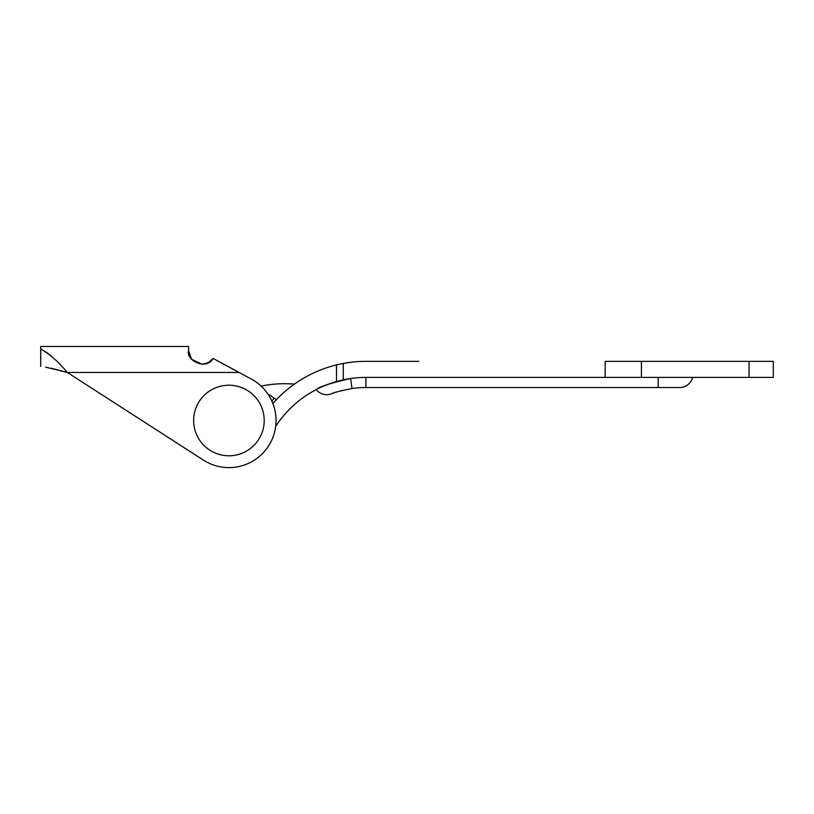<?xml version="1.0" encoding="UTF-8"?>
<svg xmlns="http://www.w3.org/2000/svg" width="814" height="814" viewBox="0 0 814 814"><rect width="100%" height="100%" fill="white"/><g stroke="black" fill="none" stroke-linecap="round" stroke-linejoin="round"><path stroke-width="1.22" d="M261.101 386.08A120.309 120.309 0 0 1 294.424 384.096M276.363 399.725L274.155 398.056L271.876 401.119M267.694 393.722L274.155 398.056M272.883 403.53A123.647 123.647 0 0 1 336.497 364.896L343.274 363.431L336.497 364.896L336.497 381.522L343.274 379.833L343.274 363.431A123.647 123.647 0 0 1 365.903 361.345L418.834 361.345M336.497 381.522A107.56 107.56 0 0 0 275.671 426.444M334.167 392.847L331.451 393.834C333.262 392.684 340.12 390.913 352.024 388.522A97.446 97.446 0 0 1 365.903 387.535L365.903 377.421A107.56 107.56 0 0 0 343.274 379.833M365.903 377.421L773.3 377.421L773.3 361.345L605.178 361.345L605.178 377.421M316.534 371.622L319.851 370.238M343.274 363.441L351.913 362.138L343.274 363.441M319.994 370.187L319.22 370.492M388.604 361.345L365.903 361.345M342.419 390.405L338.828 391.371M331.451 393.834A13.441 13.441 0 0 1 316.168 389.611A13.441 13.441 0 0 0 331.451 393.834A13.441 13.441 0 0 1 316.168 389.611C319.312 386.742 330.789 383.048 350.58 378.52L340.191 380.545M332.143 382.865L322.588 386.528M365.903 387.535L679.609 387.535A13.441 13.441 0 0 0 692.633 377.421A13.441 13.441 0 0 1 679.609 387.535M213.105 358.435C205.759 371.194 185.633 359.676 188.594 350.793L188.594 346.489L40.7 346.489L40.7 348.972C49.562 353.917 58.425 361.742 67.297 372.446L239.092 372.446L251.302 379.039L213.105 358.435L208.455 362.617M208.17 362.759L201.882 364.245L191.575 359.239L188.594 350.793M51.465 368.294L67.297 372.446L45.625 367.134M51.292 356.125L47.08 352.788M46.785 352.584L40.7 348.972L40.7 366.412M251.302 379.039A47.11 47.11 0 0 1 269.495 444.454A47.11 47.11 0 0 1 203.429 460.114L67.297 372.446M228.927 455.789A35.287 35.287 0 0 0 259.493 402.859A35.287 35.287 0 0 0 198.372 402.859A35.287 35.287 0 0 0 228.927 455.789M352.024 388.522L350.58 378.52M658.211 387.535L658.211 377.421M641.432 361.345L641.432 377.421M749.053 361.345L749.053 377.421"/></g></svg>
